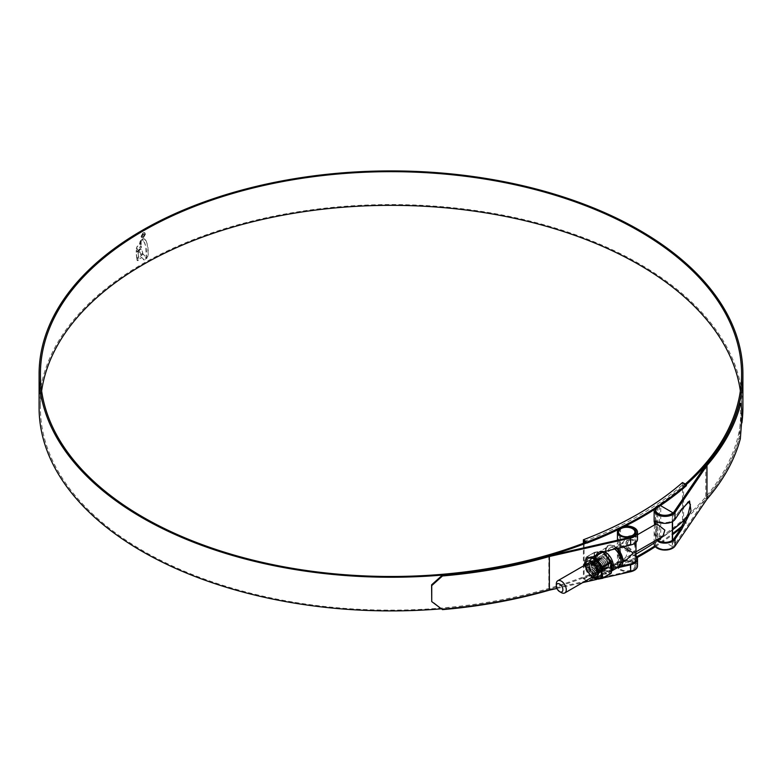 <?xml version="1.0" encoding="UTF-8"?>
<svg xmlns="http://www.w3.org/2000/svg" width="782" height="782" viewBox="0 0 782 782"><rect width="100%" height="100%" fill="white"/><g stroke="black" fill="none" stroke-linecap="round" stroke-linejoin="round"><path stroke-width="0.59" stroke-dasharray="3.91 2.93" d="M584.125 543.001L584.125 579.267L583.401 578.631L583.401 543.285M583.401 578.631A349.261 201.639 0 0 0 682.491 521.428L682.491 482.553M686.401 485.671L683.585 484.048L683.585 482.973M584.125 541.476A350.58 202.401 180 0 0 683.585 484.048L683.585 520.617M683.585 520.763L683.585 521.848L682.491 521.428M672.559 529.864A350.58 202.401 180 0 1 654.143 543.011M635.991 554.047A350.58 202.401 180 0 1 584.125 578.191L586.94 579.814A354.471 204.659 0 0 0 636.802 556.725M681.22 527.86A354.471 204.659 0 0 0 686.401 523.471L683.585 521.848M584.125 579.267L586.94 580.899A354.471 204.659 0 0 0 637.242 557.556M655.345 546.696A354.471 204.659 0 0 0 672.559 534.683M682.491 525.729A354.471 204.659 0 0 0 686.401 522.386L686.401 523.471M654.798 545.973A354.471 204.659 0 0 0 672.559 533.607M586.94 579.814L586.94 580.899M686.401 522.386L684.797 521.467M655.903 524.096L655.678 529.052L658.395 536.52L662.931 536.286M660.35 505.592A1.085 0.626 0 0 0 659.314 505.68A9.286 5.357 0 0 0 656.039 508.447M659.314 505.68L659.314 539.785A9.286 5.357 0 0 0 655.678 544.047A9.286 5.357 0 0 0 661.983 549.12A9.286 5.357 0 0 0 672.334 547.302L672.334 540.342M672.237 512.376L672.237 546.481L660.741 539.844L660.741 505.739M659.314 539.785A1.085 0.626 180 0 1 660.741 539.844M672.237 546.481A1.085 0.626 180 0 1 672.334 547.302M561.29 592.59A7.038 4.057 60 0 1 556.315 583.978M637.526 565.904A10.821 6.246 0 0 0 634.358 561.496A10.821 6.246 0 0 0 619.647 561.173A350.58 202.401 180 0 1 143.106 550.86A350.58 202.401 180 0 1 40.42 407.735A350.58 202.401 180 0 1 41.632 390.912M740.368 390.912A350.58 202.401 180 0 1 741.58 407.735A350.58 202.401 180 0 1 656.753 539.746A10.821 6.246 0 0 0 654.143 543.822M685.374 483.999A350.58 202.401 180 0 1 656.753 506.091A10.821 6.246 0 0 0 654.172 509.649M625.463 526.042A10.821 6.246 0 0 0 619.647 527.508A350.58 202.401 180 0 1 585.718 542.395M635.991 557.81A9.501 5.484 0 0 0 635.023 556.325L635.991 555.777L624.613 545.728L628.914 535.963L634.358 535.005L635.991 535.983A10.821 6.246 180 0 1 637.526 539.179M635.023 556.325L620.507 544.917L627.77 536.628L633.42 535.543L635.023 536.54A9.501 5.484 180 0 1 636.206 539.179A9.501 5.484 180 0 1 630.175 544.292L616.05 547.488L594.955 555.601M634.446 529.072A9.501 5.484 0 0 0 633.42 528.368A9.501 5.484 0 0 0 620.507 528.094A351.9 203.164 180 0 1 586.666 542.943M548.827 555.807L548.827 589.472L630.175 571.016A9.501 5.484 0 0 0 636.206 565.904A9.501 5.484 0 0 0 633.42 562.033A9.501 5.484 0 0 0 620.507 561.75A351.9 203.164 180 0 1 441.39 608.816M39.1 407.735A351.9 203.164 180 0 1 256.33 220.035A351.9 203.164 180 0 1 639.832 264.081A351.9 203.164 180 0 1 742.9 407.735M143.565 238.803L144.748 239.087L143.565 238.803L142.129 240.172L144.426 242.498L145.833 246.682L146.214 257.21L147.495 256.75L148.228 253.71L147.026 243.212L144.475 238.921L145.931 240.543M146.214 257.21L146.977 257.405L146.214 257.21L146.703 253.71L145.99 246.77L144.582 242.586L141.972 240.084L143.419 238.715M143.389 240.954L142.695 240.367L143.389 240.954M137.182 260.553L136.909 259.321L143.018 253.925L145.54 257.581L146.967 257.943L144.201 259.898L141.581 257.405L137.182 260.553L138.121 260.67L137.182 260.553M143.292 259.624L144.357 259.986L143.292 259.624M143.174 254.013L137.065 259.409L137.339 260.641L141.738 257.493L144.357 259.986L147.114 258.031L145.54 257.581L146.693 258.119L143.018 253.925M136.742 258.383L136.283 253.749L136.948 252.351L140.242 249.311L141.65 249.341L142.832 253.153L140.789 254.893L139.792 251.55L137.925 253.221L138.502 256.692L136.742 258.383L138.502 256.692M140.633 254.805L142.686 253.065L141.65 249.341L140.242 249.311M136.234 252.195L136.254 250.494L137.71 249.047L137.74 247.444L136.322 248.842L136.909 246.789L141.034 242.958L141.014 244.492L139.382 245.919L139.392 247.493L141.073 246.017L141.229 247.581L136.234 252.195L141.229 247.581M139.362 244.043L141.092 242.537M139.548 242.997L141.307 241.442M141.992 239.517L139.851 241.882L142.48 239.184L140.398 240.788M143.135 232.782L140.965 236.575L141.601 238.011L143.135 237.855L145.325 234.082L144.67 232.635L143.135 232.782L144.817 232.723L145.325 234.082M686.332 484.557A351.9 203.164 180 0 1 657.76 506.58A9.501 5.484 0 0 0 655.873 508.554M741.942 422.739A351.9 203.164 180 0 1 686.381 518.163M672.559 529.61A351.9 203.164 180 0 1 657.76 540.245A9.501 5.484 0 0 0 655.463 543.822A9.501 5.484 0 0 0 663.195 549.208A9.501 5.484 0 0 0 673.801 545.826L705.765 498.857A352.115 203.291 0 0 0 739.029 438.604L740.349 438.692M688.277 501.849L679.353 510.949L673.801 519.101A9.501 5.484 180 0 1 660.379 521.897L655.463 520.704L657.76 523.412L655.463 533.275L657.291 539.541M705.765 465.202L705.765 498.857M593.03 556.882L587.829 564.008L593.694 568.504L616.05 567.282L621.543 566.041M603.166 551.955L593.753 556.266L585.689 563.9L589.951 569.462L613.714 568.631L617.037 567.879M617.985 567.664L620.077 567.185M556.911 588.455L582.707 582.6M596.803 579.403L603.401 577.908M654.563 524.878L654.143 532.21L656.352 540.088M739.84 403.297L740.769 415.271L739.029 438.604M442.475 609.618L431.596 600.84M442.319 608.865A352.115 203.291 0 0 0 548.827 589.472M145.481 234.17L143.282 237.943L141.757 238.099L141.112 236.663L143.282 232.87M143.292 237.581L145.159 234.346L144.602 233.114L143.292 233.241L141.434 236.477L141.992 237.708L143.292 237.581L141.835 237.62L141.278 236.389L143.135 233.144L144.455 233.026L145.002 234.258L143.135 237.493M140.398 249.399L136.43 253.837L136.899 258.48M138.658 256.779L138.072 253.309L139.949 251.648L140.789 254.893M141.376 247.669L141.229 246.105L139.548 247.581L139.528 246.017L141.171 244.58L141.19 243.055L137.055 246.877L136.479 248.93L137.886 247.532L137.857 249.135L136.41 250.582L136.391 252.283M141.249 242.625L139.519 244.131M141.464 241.53L139.704 243.085M142.148 239.605L140.007 241.97L140.555 240.876M146.078 240.631L147.847 246.203L148.385 253.798L147.651 256.838L146.361 257.298M143.165 233.984L141.865 236.086L142.705 236.819L142.236 235.881L143.174 234.414L144.093 234.776L143.399 236.418L144.416 234.62L143.165 233.984L144.562 234.708L143.556 236.506L144.25 234.864L143.321 234.502L142.383 235.969L142.862 236.907L142.011 236.174L143.311 234.082L144.562 234.708L143.165 233.984M141.865 236.086L142.862 236.907L141.865 236.086M142.705 236.389L142.236 235.881L142.705 236.389M143.174 234.414L144.25 234.864L143.174 234.414M614.398 548.69A11.447 6.608 -120 0 0 612.932 547.683A11.447 6.608 -120 0 0 607.203 547.117A11.447 6.608 -120 0 0 605.366 549.326A11.447 6.608 -120 0 0 612.932 566.373A11.447 6.608 -120 0 0 615.825 567.429A11.447 6.608 -120 0 0 618.66 566.94M614.466 563.724A9.286 5.357 -120 0 0 619.1 564.184A9.286 5.357 -120 0 0 620.527 556.745A9.286 5.357 -120 0 0 614.466 548.563A9.286 5.357 -120 0 0 609.823 548.104A9.286 5.357 -120 0 0 608.396 555.543A9.286 5.357 -120 0 0 614.466 563.724M622.746 546.794L620.136 545.289L617.418 554.438L620.136 560.45L626.705 559.795M603.753 556.588A7.038 4.057 -120 0 0 600.234 556.237A7.038 4.057 -120 0 0 599.159 561.877A7.038 4.057 -120 0 0 603.753 568.074A7.038 4.057 -120 0 0 607.262 568.426A7.038 4.057 -120 0 0 608.347 562.786A7.038 4.057 -120 0 0 603.753 556.588M620.908 558.172L618.503 552.327L618.572 545.65L627.751 551.564L625.61 557.83L620.908 558.172M632.501 539.991L627.799 540.323L625.668 546.598L634.828 552.503L634.906 545.826L632.501 539.991M632.501 562.786A8.201 4.731 0 0 0 623.567 561.759A8.201 4.731 0 0 0 618.503 566.129A8.201 4.731 0 0 0 620.908 569.482A8.201 4.731 0 0 0 629.842 570.508A8.201 4.731 0 0 0 634.906 566.129A8.201 4.731 0 0 0 632.501 562.786M620.136 569.922A9.286 5.357 0 0 0 630.253 571.085A9.286 5.357 0 0 0 635.991 566.129A9.286 5.357 0 0 0 633.273 562.336A9.286 5.357 0 0 0 623.146 561.173A9.286 5.357 0 0 0 617.418 566.129A9.286 5.357 0 0 0 620.136 569.922M635.991 547.019L633.273 539.541L628.728 539.785L626.822 545.953L633.273 551.027L635.766 551.965L635.991 551.144M623.625 526.97A9.286 5.357 0 0 0 618.542 529.473M620.136 545.289C616.597 543.246 616.597 543.246 620.136 545.289C616.597 543.246 616.597 543.246 620.136 545.289M593.499 577.028A10.753 6.207 60 0 1 586.588 567.918A10.753 6.207 60 0 1 587.741 559.189A10.753 6.207 60 0 1 593.499 559.472A10.753 6.207 60 0 1 600.625 569.306A10.753 6.207 60 0 1 598.465 577.761A10.753 6.207 60 0 1 593.499 577.028M594.261 562.776C588.152 559.003 588.103 570.381 593.821 573.597L595.825 574.369L593.861 573.646L590.596 569.922L589.345 565.034L590.948 561.789L594.555 562.033L598.162 565.552L599.755 570.244L598.513 573.294L595.249 572.854L591.984 569.12L590.733 564.233L592.336 560.987L595.943 561.232L599.55 564.751L601.143 569.443L599.902 572.492L596.637 572.053L593.372 568.318L592.121 563.431L593.724 560.186L597.331 560.43L600.938 563.949L602.531 568.641L601.29 571.691L598.025 571.251L594.76 567.517L593.509 562.629L595.112 559.384L598.719 559.629L602.326 563.148L603.919 567.84L602.678 570.889L599.413 570.449L596.148 566.715L594.897 561.828L596.5 558.583L600.107 558.827L603.714 562.346L605.317 567.038L604.066 570.088L600.801 569.648L597.536 565.914L596.285 561.026L597.888 557.781L601.495 558.025L605.102 561.544L606.705 566.236L605.454 569.286L602.189 568.846L598.924 565.112L597.673 560.225L599.276 556.98L602.883 557.224L606.49 560.743L608.093 565.435L606.842 568.485L603.069 567.693A6.872 3.969 -120 0 0 603.596 568.025A6.872 3.969 -120 0 0 606.646 568.543C609.452 565.435 608.259 561.623 603.059 557.116L599.452 556.882L597.849 560.127L599.1 565.015L602.365 568.739L605.62 569.179L606.871 566.139L605.278 561.447L601.671 557.918L598.064 557.683L596.461 560.929L597.712 565.816L600.977 569.54L604.232 569.98L605.483 566.94L603.89 562.248L600.283 558.719L596.676 558.485L595.073 561.73L596.324 566.618L599.589 570.342L602.844 570.782L604.095 567.742L602.502 563.05L598.895 559.521L595.288 559.286L593.685 562.532L594.936 567.419L598.201 571.143L601.456 571.583L602.707 568.543L601.114 563.851L597.507 560.323L593.89 560.088L592.297 563.333L593.548 568.221L596.813 571.945L600.068 572.385L601.319 569.345L599.726 564.653L596.119 561.124L592.502 560.889L590.909 564.135L592.16 569.022L595.425 572.747L598.68 573.186L599.931 570.146L598.338 565.454L594.731 561.926L591.114 561.691L589.52 564.936L590.772 569.824L594.037 573.548L597.292 573.988L598.338 572.639L594.408 572.6L592.776 570.508L595.786 572.61L598.621 570.068L593.616 562.405A7.087 4.086 -120 0 0 588.602 565.288A7.087 4.086 -120 0 0 593.616 573.968A7.087 4.086 -120 0 0 598.621 571.075A7.087 4.086 -120 0 0 593.616 562.405M598.338 572.639A6.872 3.969 60 0 1 597.194 574.047A6.872 3.969 60 0 1 595.825 574.369M603.596 568.025L603.753 568.113A7.087 4.086 60 0 1 598.738 559.443A7.087 4.086 60 0 1 603.753 556.549A7.087 4.086 60 0 1 608.758 565.22A7.087 4.086 60 0 1 603.753 568.113L603.596 568.025M603.069 567.693L603.548 567.996C606.06 569.11 607.096 568.103 606.646 564.985L605.639 567.693L602.814 567.576L598.738 560.264L603.254 557.4C608.23 561.672 609.354 565.386 606.646 568.543L606.842 568.485M602.814 567.576L603.548 567.996M591.065 576.266A12.023 6.94 -120 0 0 593.489 578.074A12.023 6.94 -120 0 0 595.904 579.061L597.868 579.139L594.457 578.924L590.791 575.63M602.394 551.633L594.183 552.766L594.183 563.304L602.981 574.252L594.525 563.333L594.525 552.659M596.852 579.13L596.128 579.1A12.189 7.038 60 0 1 593.675 578.093A12.189 7.038 60 0 1 591.231 576.266L594.731 579.022L602.981 574.252L610.889 573.548L611.26 572.991L603.078 573.968M590.537 575.708L587.751 571.945A12.189 7.038 60 0 1 585.298 565.621L585.298 560.987L585.219 565.767A12.023 6.94 -120 0 0 587.644 572.004L589.364 574.232L587.644 572.004M593.616 577.106A10.928 6.305 -120 0 0 599.071 577.644A10.928 6.305 -120 0 0 600.752 568.895A10.928 6.305 -120 0 0 593.616 559.267A10.928 6.305 -120 0 0 588.152 558.719A10.928 6.305 -120 0 0 586.471 567.478A10.928 6.305 -120 0 0 593.616 577.106M592.365 563.294A6.872 3.969 60 0 1 596.852 569.355A6.872 3.969 60 0 1 595.796 574.858A6.872 3.969 60 0 1 592.365 574.516A6.872 3.969 60 0 1 587.878 568.465A6.872 3.969 60 0 1 588.924 562.952A6.872 3.969 60 0 1 592.365 563.294M591.583 574.966A6.872 3.969 -120 0 0 595.024 575.308A6.872 3.969 -120 0 0 596.07 569.795A6.872 3.969 -120 0 0 591.583 563.744A6.872 3.969 -120 0 0 588.152 563.402A6.872 3.969 -120 0 0 587.096 568.905A6.872 3.969 -120 0 0 591.583 574.966M595.904 579.061L599.217 578.944M588.113 572.698L585.219 565.767M585.132 565.015L585.307 561.085L587.223 558.006A12.023 6.94 -120 0 0 585.219 561.202M585.132 561.789L585.298 560.987A12.189 7.038 60 0 1 587.751 557.498L586.226 557.107L588.347 557.214M585.845 568.299L586.041 568.817L585.923 568.074L594.525 563.333M586.031 568.807L587.878 572.15L586.041 568.817L594.711 563.793M596.49 579.149L590.987 576.031L594.037 578.768L602.717 573.753M594.711 552.395L602.717 551.681M586.031 557.4L594.183 552.766M585.219 561.623L586.119 557.136L594.535 552.317C602.101 550.929 600.058 551.642 602.56 551.603M588.347 572.6L585.923 568.074L585.317 564.78M599.11 578.924L597.868 579.139L599.139 578.934M585.855 557.664L585.298 560.987M606.646 564.985L605.336 561.417L602.365 558.563L599.393 558.387L598.054 561.046L599.041 565.044L601.671 568.103L604.291 568.475L605.278 566.021L603.948 562.219L600.977 559.365L598.005 559.189L596.666 561.847L597.653 565.845L600.283 568.905L602.902 569.276L603.89 566.823L602.56 563.02L599.589 560.166L596.617 559.99L595.278 562.649L596.265 566.647L598.895 569.707L601.514 570.078L602.502 567.624L601.172 563.822L598.201 560.968L595.229 560.792L593.89 563.451L594.877 567.449L597.507 570.508L600.126 570.88L601.114 568.426L599.784 564.624L596.813 561.769L593.841 561.593L592.502 564.252L593.489 568.25L596.119 571.31L598.738 571.681L599.726 569.228L598.396 565.425L595.425 562.571L592.453 562.395L591.114 565.054L592.101 569.052L595.786 572.61M605.639 567.693L606.49 565.318L605.16 561.515L602.189 558.661L599.217 558.485L597.888 561.144L598.865 565.151L601.495 568.201L604.115 568.582L605.102 566.119L603.772 562.317L600.801 559.462L597.829 559.286L596.5 561.945L597.477 565.953L600.107 569.003L602.727 569.384L603.714 566.921L602.384 563.118L599.413 560.264L596.441 560.088L595.112 562.747L596.089 566.755L598.719 569.804L601.338 570.186L602.326 567.722L600.996 563.92L598.025 561.065L595.053 560.889L593.724 563.548L594.701 567.556L597.331 570.606L599.95 570.987L600.938 568.524L599.608 564.721L596.637 561.867L593.665 561.691L592.336 564.35L593.313 568.358L595.943 571.407L598.562 571.789L599.55 569.325L598.22 565.523L595.249 562.669L592.277 562.493L590.948 565.151L592.776 570.508M672.334 521.672L672.334 513.618M656.753 506.091L656.753 539.746M619.647 527.508L619.647 561.173M630.175 537.351L630.175 544.292M630.175 564.076L630.175 571.016M620.507 528.094L620.507 561.75M657.76 506.58L657.76 540.245M673.801 538.896L673.801 545.826M673.801 512.171L673.801 519.101M740.769 413.414L742.079 413.502M742.079 415.359L740.769 415.271M679.353 510.949L681.689 509.6M659.412 522.464L660.379 521.897M635.023 536.54L635.991 535.983M613.714 568.631L616.05 567.282M613.714 548.837L616.05 547.488M616.499 548.211A12.326 7.116 -120 0 0 614.007 546.354A12.326 7.116 -120 0 0 605.864 548.123A12.326 7.116 -120 0 0 614.007 566.471A12.326 7.116 -120 0 0 617.115 567.605A12.326 7.116 -120 0 0 617.448 567.644L615.825 567.429M622.247 564.438A11.945 6.901 60 0 1 614.466 565.904A11.945 6.901 60 0 1 606.011 551.271A11.945 6.901 60 0 1 614.466 546.393A11.945 6.901 60 0 1 616.822 548.133M604.222 551.574A11.447 6.608 -120 0 0 599.559 551.535A11.447 6.608 -120 0 0 597.8 560.704A11.447 6.608 -120 0 0 605.278 570.792A11.447 6.608 -120 0 0 611.006 571.359A11.447 6.608 -120 0 0 611.68 570.86M603.753 569.912A9.286 5.357 -120 0 0 610.312 566.119A9.286 5.357 -120 0 0 603.753 554.751A9.286 5.357 -120 0 0 597.184 558.543A9.286 5.357 -120 0 0 603.753 569.912M593.499 563.372A5.982 3.451 -120 0 0 589.266 565.806A5.982 3.451 -120 0 0 593.499 573.128A5.982 3.451 -120 0 0 597.722 570.694A5.982 3.451 -120 0 0 593.499 563.372M593.401 573.079A5.836 3.372 60 0 1 589.579 567.928A5.836 3.372 60 0 1 590.478 563.245A5.836 3.372 60 0 1 593.401 563.539A5.836 3.372 60 0 1 597.213 568.68A5.836 3.372 60 0 1 596.314 573.362A5.836 3.372 60 0 1 593.401 573.079M592.482 573.714A5.982 3.451 60 0 1 588.25 566.393A5.982 3.451 60 0 1 592.482 563.959A5.982 3.451 60 0 1 596.705 571.28A5.982 3.451 60 0 1 592.482 573.714M592.58 564.018A5.836 3.372 -120 0 0 589.657 563.724A5.836 3.372 -120 0 0 588.758 568.406A5.836 3.372 -120 0 0 592.58 573.548A5.836 3.372 -120 0 0 595.493 573.841A5.836 3.372 -120 0 0 596.392 569.159A5.836 3.372 -120 0 0 592.58 564.018M592.482 576.314A9.159 5.288 60 0 1 586.001 565.103A9.159 5.288 60 0 1 592.482 561.359A9.159 5.288 60 0 1 598.953 572.58A9.159 5.288 60 0 1 592.482 576.314M603.714 552.962A11.505 6.637 -120 0 0 595.591 557.654A11.505 6.637 -120 0 0 603.714 571.74A11.505 6.637 -120 0 0 611.847 567.048A11.505 6.637 -120 0 0 603.714 552.962M603.753 571.583A11.329 6.539 60 0 1 595.737 557.703A11.329 6.539 60 0 1 603.753 553.079A11.329 6.539 60 0 1 611.768 566.96A11.329 6.539 60 0 1 603.753 571.583M592.169 577.136A9.159 5.288 60 0 1 591.583 576.833A9.159 5.288 60 0 1 585.141 564.956M592.365 576.383A9.159 5.288 -120 0 0 598.836 572.639A9.159 5.288 -120 0 0 592.365 561.427A9.159 5.288 -120 0 0 585.884 565.171A9.159 5.288 -120 0 0 592.365 576.383M597.868 579.139L596.646 579.139L597.868 579.139M594.486 552.336L586.226 557.107M585.317 561.535L585.923 557.527M597.546 574.027L635.991 551.838M655.678 511.32L655.678 521.291M655.678 524.233L655.678 524.927M655.678 529.052L655.678 544.047M672.559 513.451L672.559 521.545M672.559 540.176L672.559 546.921M590.518 561.847L637.526 534.712M40.42 374.079L40.42 407.735M741.58 374.079L741.58 407.735M636.206 532.249L636.206 539.179M636.206 558.974L636.206 565.904M655.463 533.275L655.463 543.822M655.463 510.157L655.463 520.704M654.143 532.21L654.143 541.359M687.192 502.318L689.529 500.969M654.368 521.271L655.521 520.607M627.77 536.628L628.914 535.963M593.753 556.266L596.089 554.917M616.93 548.114L614.369 546.188C610.019 544.184 607.184 544.819 605.864 548.123L605.366 549.326M611.661 570.977L604.203 570.899L597.487 562.493C597.047 558.24 594.31 556.804 599.559 551.535L607.203 547.117M619.1 564.184L623.01 561.926M618.572 545.65L600.234 556.237M618.503 532.024L618.503 545.826M618.503 552.327L618.503 566.129M635.991 533.412L635.991 542.395M635.991 560.137L635.991 566.129M628.728 539.785L627.799 540.323M635.766 551.965L634.828 552.503M617.418 540.245L617.418 543.715L609.823 548.104M617.418 554.438L617.418 566.129M634.906 532.024L634.906 545.826M634.906 552.327L634.906 566.129M625.61 557.83L607.262 568.426M590.478 563.245C588.387 566.012 589.374 569.286 593.47 573.069L596.314 573.362L595.493 573.841C597.653 571.359 596.656 568.084 592.512 564.018L589.657 563.724L590.478 563.245M587.741 559.189C583.949 565.191 585.64 571.143 592.815 577.048L598.465 577.761M598.621 570.068L598.621 571.075M598.738 560.264L598.738 559.443M584.31 565.435L591.348 577.615M588.152 558.719C581.309 565.885 587.976 573.284 592.727 577.194L599.071 577.644M595.024 575.308L595.796 574.858M588.152 563.402L588.924 562.952"/><path stroke-width="1.17" d="M586.94 542.024A354.471 204.659 0 0 0 686.401 484.596L682.491 482.553A349.261 201.639 180 0 1 583.401 539.766L586.94 542.024L586.94 543.099A354.471 204.659 0 0 0 686.401 485.671L686.401 484.596M586.94 543.099L584.125 541.476L584.125 540.401M583.401 543.285L583.401 539.766M584.125 541.476L584.125 543.001M683.585 520.617L683.585 520.763A350.58 202.401 180 0 1 672.559 529.864M654.143 543.011A350.58 202.401 180 0 1 635.991 554.047M637.242 557.556A354.471 204.659 0 0 0 655.345 546.696M672.559 534.683A354.471 204.659 0 0 0 681.22 527.86M636.802 556.725A354.471 204.659 0 0 0 654.798 545.973M672.559 533.607A354.471 204.659 0 0 0 682.491 525.729M684.797 521.467L683.585 520.763M561.29 592.59L559.599 591.622A4.653 2.688 -120 0 0 562.893 589.716A4.653 2.688 -120 0 0 559.599 584.017A4.653 2.688 -120 0 0 556.315 585.923A4.653 2.688 -120 0 0 559.599 591.622L561.29 592.59A7.038 4.057 60 0 0 564.799 592.942L597.546 574.027M556.315 585.923L556.315 583.978A7.038 4.057 60 0 1 557.771 580.752A7.038 4.057 60 0 1 561.29 581.104A7.038 4.057 60 0 1 565.885 587.302A7.038 4.057 60 0 1 564.799 592.942M635.991 551.838L662.931 536.286L664.847 530.128L658.395 525.035L655.903 524.096L637.526 534.712M656.039 508.447A9.286 5.357 0 0 0 655.678 509.942A9.286 5.357 0 0 0 661.983 515.015A9.286 5.357 0 0 0 672.334 513.197A1.085 0.626 0 0 0 672.237 512.376L660.741 505.739A1.085 0.626 0 0 0 660.35 505.592M41.632 390.912A350.58 202.401 180 0 1 270.435 217.679A350.58 202.401 180 0 1 638.894 264.619A350.58 202.401 180 0 1 740.368 390.912M585.718 542.395A350.58 202.401 180 0 1 143.106 517.205A350.58 202.401 180 0 1 40.42 374.079A350.58 202.401 180 0 1 256.838 187.084A350.58 202.401 180 0 1 638.894 230.954A350.58 202.401 180 0 1 741.58 374.079A350.58 202.401 180 0 1 685.374 483.999M442.475 575.963L431.742 585.61L431.596 584.848L442.319 575.2L442.475 575.963A353.435 204.053 0 0 0 549.365 556.501L630.663 538.065A10.821 6.246 0 0 0 637.526 532.249A10.821 6.246 0 0 0 634.358 527.83A10.821 6.246 0 0 0 625.463 526.042M637.526 532.249L637.526 539.179A10.821 6.246 180 0 1 630.663 544.995L603.166 551.955M442.319 575.2A352.115 203.291 0 0 0 548.827 555.807L630.175 537.351A9.501 5.484 0 0 0 636.206 532.249A9.501 5.484 0 0 0 634.446 529.072M621.543 566.041L630.175 564.076A9.501 5.484 0 0 0 636.206 558.974A9.501 5.484 0 0 0 635.991 557.81M586.666 542.943A351.9 203.164 180 0 1 142.168 517.743A351.9 203.164 180 0 1 39.1 374.079A351.9 203.164 180 0 1 256.33 186.38A351.9 203.164 180 0 1 639.832 230.416A351.9 203.164 180 0 1 742.9 374.079A351.9 203.164 180 0 1 686.332 484.557M441.39 608.816A351.9 203.164 180 0 1 142.168 551.398A351.9 203.164 180 0 1 39.1 407.735L39.1 374.079M742.9 374.079L742.9 407.735A351.9 203.164 180 0 1 741.942 422.739M686.381 518.163A351.9 203.164 180 0 1 672.559 529.61M657.291 539.541L660.379 541.691A9.501 5.484 0 0 0 673.801 538.896L679.353 530.734L688.199 513.803L690.447 504.605L688.277 501.849M655.873 508.554A9.501 5.484 0 0 0 655.463 510.157A9.501 5.484 0 0 0 663.195 515.553A9.501 5.484 0 0 0 673.801 512.171L705.765 465.202A352.115 203.291 0 0 0 739.029 404.949L739.84 403.297L741.15 403.385L740.349 405.037L739.029 404.949M594.955 555.601L593.03 556.882M617.037 567.879L617.985 567.664M620.077 567.185L630.663 564.79A10.821 6.246 0 0 0 637.526 558.974A10.821 6.246 0 0 0 635.991 555.767L635.991 555.767M549.365 556.501L549.365 590.166L556.911 588.455M582.707 582.6L596.803 579.403M603.401 577.908L630.663 571.72A10.821 6.246 0 0 0 637.526 565.904L637.526 558.974M656.352 540.088L659.412 542.249A10.821 6.246 0 0 0 675.032 539.169L681.689 529.385L691.024 511.105L689.529 500.969L681.689 509.6L675.032 519.385A10.821 6.246 180 0 1 659.412 522.464L654.368 521.271L654.563 524.878M654.172 509.649A10.821 6.246 0 0 0 654.143 510.157A10.821 6.246 0 0 0 662.95 516.296A10.821 6.246 0 0 0 675.032 512.445L706.967 465.505L706.967 499.17A353.435 204.053 0 0 0 740.349 438.692L742.079 415.359L741.15 403.385M654.143 541.359L654.143 543.822A10.821 6.246 0 0 0 662.95 549.961A10.821 6.246 0 0 0 675.032 546.11L706.967 499.17M706.967 465.505A353.435 204.053 0 0 0 740.349 405.037M431.596 584.848L431.742 601.602L442.475 609.618A353.435 204.053 0 0 0 549.365 590.166M431.742 585.61L431.742 601.602M611.661 570.977L618.66 566.94A11.447 6.608 -120 0 0 620.664 558.719A11.447 6.608 -120 0 0 614.398 548.69M623.01 561.926L626.705 559.795L633.273 552.864L622.746 546.794M632.501 528.681A8.201 4.731 0 0 0 623.567 527.654A8.201 4.731 0 0 0 618.503 532.024A8.201 4.731 0 0 0 620.908 535.377A8.201 4.731 0 0 0 629.842 536.403A8.201 4.731 0 0 0 634.906 532.024A8.201 4.731 0 0 0 632.501 528.681M618.542 529.473A9.286 5.357 0 0 0 617.418 532.024A9.286 5.357 0 0 0 620.136 535.817A9.286 5.357 0 0 0 630.253 536.98A9.286 5.357 0 0 0 635.991 532.024A9.286 5.357 0 0 0 633.273 528.241A9.286 5.357 0 0 0 623.625 526.97M635.991 560.137L635.991 542.395M587.644 557.762L591.231 557.195A12.189 7.038 60 0 1 593.675 558.192A12.189 7.038 60 0 1 596.128 560.02L594.252 556.725L587.644 557.762A12.023 6.94 -120 0 0 587.223 558.006L585.092 560.528L584.31 565.435M602.56 551.603L611.084 561.857L611.084 573.255M595.904 560.244L596.852 560.499L599.608 564.35A12.189 7.038 60 0 1 602.062 570.664L602.062 575.298L601.749 570.743A12.023 6.94 -120 0 0 599.335 564.506L595.904 560.244A12.023 6.94 -120 0 0 593.489 558.446A12.023 6.94 -120 0 0 591.065 557.449M598.914 578.934L599.335 578.748A12.023 6.94 -120 0 0 601.749 575.317M602.59 567.321L601.749 570.743M602.414 566.862L599.335 564.506M602.414 578.26L599.11 578.924L602.414 578.26L602.062 575.298A12.189 7.038 60 0 1 599.608 578.788L599.335 578.748M611.084 561.857L602.981 551.975L594.731 556.745L596.852 560.499M611.26 562.317L610.889 561.818L602.639 566.579L599.286 563.529M603.078 551.887L611.28 562.356C612.169 563.568 612.169 567.136 611.28 573.059L611.192 562.581L602.932 567.351L602.326 571.349M611.26 572.991L602.775 578.269L598.386 579.071M610.889 573.548L602.883 578.172M602.59 577.996L611.192 573.128M594.408 556.901L594.134 556.403L602.394 551.633M594.046 556.686L590.791 556.999M672.334 540.342L672.334 521.672M630.663 538.065L630.663 544.995M630.663 564.79L630.663 571.72M675.032 512.445L675.032 519.385M675.032 539.169L675.032 546.11M659.412 542.249L660.379 541.691M679.353 530.734L681.689 529.385M616.93 548.114L623.029 560.831L617.448 567.644A12.326 7.116 -120 0 0 622.697 560.85A12.326 7.116 -120 0 0 616.499 548.211M616.822 548.133A11.945 6.901 60 0 1 622.247 564.438M611.68 570.86A11.447 6.608 -120 0 0 612.55 561.525A11.447 6.608 -120 0 0 605.278 552.102A11.447 6.608 -120 0 0 604.222 551.574M585.141 564.956A9.159 5.288 60 0 1 591.583 561.877A9.159 5.288 60 0 1 598.054 572.747A9.159 5.288 60 0 1 592.169 577.136M597.868 579.139L598.992 578.915M601.896 574.702L601.896 571.466M598.914 563.783L596.49 560.772M590.537 557.331L588.113 557.546M602.326 574.594L602.932 577.888M655.678 509.942L655.678 511.32M655.678 521.291L655.678 524.233M672.559 512.816L672.559 513.451M672.559 521.545L672.559 540.176M557.771 580.752L590.518 561.847M654.143 510.157L654.143 521.77M635.991 532.024L635.991 533.412M617.418 532.024L617.418 540.245M591.348 577.615L598.944 578.924"/></g></svg>
